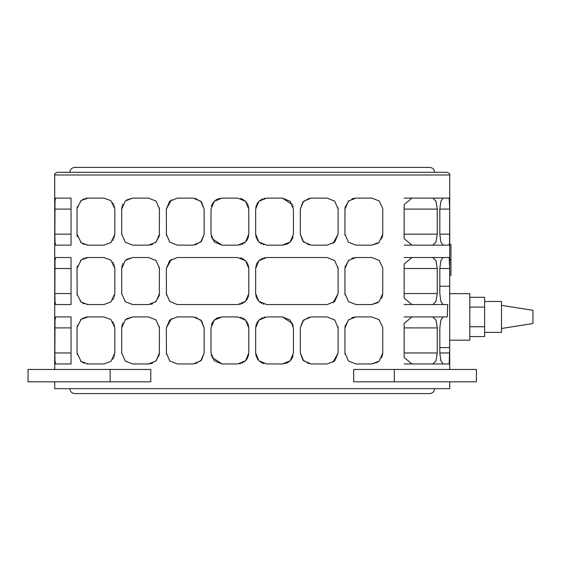 <?xml version="1.0" encoding="UTF-8"?>
<svg xmlns="http://www.w3.org/2000/svg" width="561" height="561" viewBox="0 0 561 561"><rect width="100%" height="100%" fill="white"/><g stroke="black" fill="none" stroke-linecap="round" stroke-linejoin="round"><path stroke-width="0.84" d="M57.411 172.304L447.033 172.304C449.494 173.405 450.392 174.303 449.726 174.99L54.719 174.99C54.059 174.303 54.95 173.405 57.411 172.304M449.726 347.834L449.179 363.963L443.092 363.963L440.869 360.807L439.824 352.974L439.824 327.912L440.869 320.079L443.092 316.923L447.285 316.923L447.678 304.56L443.092 304.56L440.869 301.404L439.824 293.564L439.824 268.509L440.869 260.676L443.092 257.52L449.179 257.52L449.691 268.509L449.726 369.461M449.691 209.099L449.599 241.938L449.179 245.15L443.092 245.15L440.869 241.994L439.824 234.161L439.824 209.099L440.869 201.266L443.092 198.11L449.179 198.11L449.691 209.099L439.824 209.099M404.144 204.625L411.949 198.11L432.769 198.11L435.96 201.182L437.257 209.099L437.257 234.161L435.96 242.079L432.769 245.15L411.949 245.15L404.144 238.635L404.144 204.625M404.144 264.035L411.949 257.52L432.769 257.52L435.96 260.592L437.257 268.509L437.257 293.564L435.96 301.488L432.769 304.56L411.949 304.56L404.144 298.038L404.144 264.035M404.144 323.438L411.949 316.923L432.769 316.923L435.96 319.994L437.257 327.912L437.257 352.974L435.96 360.891L432.769 363.963L411.949 363.963L404.144 357.448L404.144 323.438M327.098 304.56L266.65 304.56L258.88 301.341L255.655 293.564L255.655 268.509L258.88 260.732L266.65 257.52L327.098 257.52L334.735 260.599L338.094 268.509L338.094 293.564L334.735 301.474L327.098 304.56M338.094 209.099L338.094 234.161L334.735 242.072L327.098 245.15L311.299 245.15L303.606 242.008L300.31 234.161L300.31 209.099L303.606 201.252L311.299 198.11L327.098 198.11L334.735 201.196L338.094 209.099L338.002 207.724M382.742 268.509L382.742 293.564L379.124 301.72L371.754 304.56L355.955 304.56L348.458 301.608L344.959 293.564L344.959 268.509L348.458 260.472L355.955 257.52L371.754 257.52L379.124 260.353L382.728 267.877M327.098 363.963L311.299 363.963L303.606 360.821L300.31 352.974L300.31 327.912L303.606 320.065L311.299 316.923L327.098 316.923L334.735 320.008L338.094 327.912L338.094 352.974L334.735 360.884L327.098 363.963M353.668 381.824L353.668 369.461L476.394 369.461L476.394 381.824L353.668 381.824M449.726 381.824L449.726 388.696L54.719 388.696L54.719 381.824M382.742 327.912L382.742 352.974L379.124 361.13L371.754 363.963L355.955 363.963L348.458 361.011L344.959 352.974L344.959 327.912L348.458 319.875L355.955 316.923L371.754 316.923L379.124 319.763L382.728 327.28M371.754 363.963L377.953 362.048M293.438 327.912L293.438 352.974L290.198 360.765L282.449 363.963L266.65 363.963L258.88 360.751L255.655 352.974L255.655 327.912L258.88 320.142L266.65 316.923L282.449 316.923L290.198 320.121L293.438 327.912M382.742 209.099L382.742 234.161L379.124 242.317L371.754 245.15L355.955 245.15L348.458 242.198L344.959 234.161L344.959 209.099L348.458 201.062L355.955 198.11L371.754 198.11L379.124 200.943L382.728 208.468M293.438 209.099L293.438 234.161L290.198 241.952L282.449 245.15L266.65 245.15L258.88 241.938L255.655 234.161L255.655 209.099L258.88 201.329L266.65 198.11L282.449 198.11L290.198 201.308L293.438 209.099M449.726 286.012L449.712 259.89M450.939 259.89L449.684 259.89L449.726 244.435L450.939 244.435L450.939 275.346L449.712 275.346M404.144 316.923L411.949 316.923L404.144 316.923M432.769 316.923L447.285 316.923M449.691 347.617L439.824 347.617M449.726 293.655L469.816 293.655L469.816 340.19L449.726 340.19M484.627 301.467L501.492 301.467L501.492 332.378L484.627 332.378M501.492 328.515L532.95 323.536L532.95 310.317L501.492 305.331M469.816 336.565L484.627 336.565L484.627 297.281L469.816 297.281M469.816 307.098L484.627 307.098M469.816 326.747L484.627 326.747M240.62 257.885L241.363 258.109M241.938 258.326L245.571 260.739M246.538 261.847L247.029 262.548M247.618 263.579L247.892 264.161M248.235 265.065L248.789 268.509L248.789 293.564L248.116 297.344M166.442 294.939L166.351 268.509L171.421 259.252M247.681 298.368L247.17 299.301M246.7 300.016L243.93 302.688M242.92 303.291L241.938 303.746M240.564 304.202L239.575 304.413M338.002 267.134L338.094 268.509M255.655 268.509L256.356 264.659M256.763 263.705L257.275 262.772M257.744 262.064L260.514 259.385M261.524 258.782L262.506 258.326M263.88 257.871L264.869 257.66M263.824 304.188L263.109 303.971M261.77 303.417L258.972 301.432M257.906 300.226L257.415 299.532M256.826 298.494L256.587 297.996M256.209 297.007L255.655 293.564M338.094 293.564L333.024 302.828M121.716 234.793L121.702 209.099L122.172 205.929M159.401 207.773L159.331 235.964L155.516 242.611M152.641 244.337L150.145 245.024M122.536 204.898L122.845 204.225M126.491 200.025L132.691 198.11L148.49 198.11L155.986 201.062L159.485 209.099M248.235 205.656L248.789 209.099L248.789 234.161L245.564 241.938L237.794 245.15L221.995 245.15L211.883 238.467M211.42 237.156L211.245 236.454M248.789 234.161L248.116 237.934M247.681 238.958L247.17 239.898M246.7 240.606L243.93 243.285M242.92 243.888L241.938 244.344M240.564 244.799L239.575 245.01M240.62 198.475L241.363 198.706M241.938 198.924L245.571 201.329M246.538 202.444L247.029 203.138M247.618 204.169L247.892 204.751M211.378 206.252L211.721 205.2M211.939 204.674L213.552 202.065M214.218 201.329L214.975 200.649M215.887 199.961L217.17 199.225M217.359 199.134L221.995 198.11L237.794 198.11L245.564 201.329L248.789 209.099M309.104 244.933L302.856 241.195L300.31 234.161M338.094 234.161L333.024 243.418M300.31 209.099L302.877 202.044L309.16 198.321M87.747 257.52L103.841 257.52L110.889 260.073L114.83 268.509L114.83 293.564L110.889 302L103.841 304.56L87.74 304.553M86.752 304.483L87.13 304.518M84.15 303.845L82.726 303.192L84.15 303.845M81.057 302.056L80.426 301.495M77.074 294.301L77.145 295.016M77.13 294.904L77.046 268.509L81.163 259.932L88.042 257.52M114.64 295.598L114.514 296.201M114.093 297.533L113.827 298.15M113.231 299.272L112.88 299.812M112.88 262.26L113.231 262.8M113.841 263.95L114.093 264.547M114.514 265.9L114.64 266.482M85.637 257.78L86.752 257.59M345.043 294.897L344.959 293.564M382.742 293.564L382.272 296.741M381.908 297.765L381.599 298.445M377.953 302.638L371.754 304.56M344.959 268.509L345.113 266.706M345.113 266.685L348.928 260.052M351.803 258.333L354.3 257.639M121.716 353.605L121.702 327.912L122.172 324.742M159.401 326.586L159.331 354.776M159.331 354.797L155.516 361.431M152.641 363.149L150.145 363.844M122.536 323.718L122.845 323.038M126.491 318.837L132.691 316.923L148.49 316.923L155.986 319.875L159.485 327.912M248.235 324.475L248.789 327.912L248.789 352.974L245.564 360.751L237.794 363.963L221.995 363.963L211.883 357.28M211.42 355.969L211.245 355.274M248.789 352.974L248.13 356.712M247.681 357.778L247.17 358.71M246.7 359.419L243.93 362.097M242.92 362.701L241.938 363.156M240.564 363.612L239.575 363.823M240.62 317.295L241.335 317.512M242.682 318.066L245.473 320.05M246.538 321.257L247.029 321.951M247.618 322.982L247.871 323.529M211.378 325.064L211.721 324.013M211.939 323.487L213.552 320.878M214.218 320.149L214.975 319.461M215.887 318.781L217.17 318.038M217.359 317.947L221.995 316.923L237.794 316.923L245.564 320.142L248.789 327.912M309.104 363.745L302.856 360.008L300.31 352.974M338.094 352.974L333.024 362.231M338.002 326.537L338.094 327.912M300.31 327.912L302.877 320.857L309.16 317.133M110.138 369.461L28.05 369.461L28.05 381.824L110.138 381.824L110.138 369.461L150.776 369.461L150.776 381.824L110.138 381.824M345.043 354.3L344.959 352.974M382.742 352.974L382.272 356.151M381.908 357.175L381.599 357.855M344.959 327.912L345.113 326.109M345.113 326.088L348.928 319.461M351.803 317.736L354.3 317.049M263.824 363.598L263.081 363.367M262.506 363.156L258.873 360.744M257.906 359.636L257.415 358.935M256.826 357.904L256.552 357.322M256.209 356.417L255.655 352.974M293.066 355.821L292.723 356.88M292.512 357.399L290.893 360.008M290.226 360.744L289.469 361.431M288.557 362.111L287.274 362.848M287.085 362.939L282.449 363.963M282.449 316.923L292.562 323.613M293.024 324.924L293.2 325.618M255.655 327.912L256.314 324.181M256.763 323.115L257.275 322.182M257.744 321.467L260.514 318.795M261.524 318.192L262.506 317.736M263.88 317.281L264.869 317.07M166.442 354.349L166.351 327.912L171.421 318.655M195.34 317.147L201.588 320.878L204.134 327.912L204.134 352.974L201.567 360.036L195.284 363.752M87.747 316.93L103.841 316.923L110.889 319.482L114.83 327.912L114.83 352.974L110.889 361.41L103.841 363.963L87.74 363.963M86.752 363.893L87.13 363.928M84.15 363.255L82.726 362.595L84.15 363.255M81.057 361.466L80.426 360.905M77.074 353.711L77.145 354.426M77.13 354.314L77.067 353.675M114.64 355.001L114.514 355.604M114.093 356.936L113.827 357.56M113.231 358.682L112.88 359.222M112.88 321.67L113.231 322.21M113.841 323.353L114.093 323.949M114.514 325.303L114.64 325.885M85.637 317.189L86.752 317M121.716 294.202L121.702 268.509L122.172 265.332M159.401 267.183L159.331 295.367M159.331 295.395L155.516 302.021M152.641 303.746L150.145 304.434M122.536 264.308L122.845 263.628M126.491 259.434L132.691 257.52L148.49 257.52L155.986 260.472L159.485 268.509M345.043 235.487L344.959 234.161M382.742 234.161L382.272 237.331M381.908 238.362L381.599 239.042M377.953 243.236L371.754 245.15M344.959 209.099L345.113 207.297L348.928 200.649M351.803 198.924L354.3 198.236M263.824 244.785L263.109 244.568M261.77 244.007L258.894 241.952M257.906 240.816L257.415 240.122M256.826 239.091L256.573 238.551M256.209 237.605L255.655 234.161M293.066 237.008L292.723 238.06M292.512 238.586L290.893 241.195M290.226 241.931L289.469 242.618M288.557 243.299L287.274 244.035M287.085 244.126L282.449 245.15M282.449 198.11L292.562 204.793M293.024 206.104L293.2 206.806M255.655 209.099L256.328 205.326M256.763 204.302L257.275 203.37M257.744 202.654L260.514 199.982M261.524 199.379L262.506 198.924M263.88 198.461L264.869 198.257M166.442 235.536L166.351 209.099L171.421 199.842M195.34 198.335L201.588 202.065L204.134 209.099L204.134 234.161L201.567 241.223L195.284 244.94M87.747 198.117L103.841 198.11L110.889 200.663L114.83 209.099L114.83 234.161L110.889 242.597L103.841 245.15L87.74 245.15M86.752 245.073L87.13 245.115M84.15 244.442L82.726 243.783L84.15 244.442M81.057 242.647L80.426 242.093M114.64 236.188L114.514 236.791M114.093 238.123L113.827 238.748M113.231 239.863L112.88 240.41M112.88 202.858L113.231 203.398M113.841 204.541L114.093 205.137M114.514 206.49L114.64 207.072M85.637 198.377L86.752 198.187M404.144 257.52L411.949 257.52M439.824 286.229L449.691 286.229M432.769 257.52L449.179 257.52M404.144 304.56L411.949 304.56L404.144 304.56M432.769 304.56L447.678 304.56M404.144 363.963L411.949 363.963M432.769 363.963L449.179 363.963M54.719 208.019L54.719 235.241M54.719 267.422L54.719 294.651M54.719 326.832L54.719 354.061M71.03 198.11L71.03 245.15L55.574 245.15L55.006 241.938L54.859 234.161L55.006 201.322L55.574 198.11L71.03 198.11M71.03 257.52L71.03 304.56L55.574 304.56L55.006 301.348L54.859 293.564L55.006 260.732L55.574 257.52L71.03 257.52M71.03 316.923L71.03 363.963L55.574 363.963L55.006 360.751L54.859 352.974L55.006 320.135L55.574 316.923L71.03 316.923M404.144 245.15L411.949 245.15M404.144 198.11L411.949 198.11M432.769 198.11L449.179 198.11M432.769 245.15L449.179 245.15M248.789 293.564L245.564 301.341L237.794 304.56L177.346 304.56L169.71 301.474L166.351 293.564M166.351 268.509L169.71 260.599L177.346 257.52L237.794 257.52L245.564 260.732L248.789 268.509M121.702 209.099L125.32 200.943L132.691 198.11M159.485 234.161L155.986 242.198L148.49 245.15L132.691 245.15L125.32 242.317L121.702 234.161M221.995 245.15L214.246 241.952L211.006 234.161L211.006 209.099L214.246 201.308L221.995 198.11M88.042 304.56L81.163 302.141L77.067 294.266M87.123 257.555L85.567 257.801M84.15 258.228L82.726 258.887M81.057 260.016L80.426 260.577M77.341 265.991L77.074 267.772M77.067 267.807L77.046 268.509M121.702 327.912L125.32 319.763L132.691 316.923M159.485 352.974L155.986 361.011L148.49 363.963L132.691 363.963L125.32 361.13L121.702 352.974M221.995 363.963L214.246 360.765L211.006 352.974L211.006 327.912L214.246 320.121L221.995 316.923M166.351 327.912L169.71 320.008L177.346 316.923L193.145 316.923L200.838 320.065L204.134 327.912M204.134 352.974L200.838 360.821L193.145 363.963L177.346 363.963L169.71 360.884L166.351 352.974M87.123 316.965L85.567 317.203M84.15 317.638L82.726 318.29M81.057 319.426L80.426 319.987M77.341 325.401L77.074 327.182M77.067 327.217L81.163 319.335L88.042 316.923M88.042 363.963L81.163 361.55L77.046 352.974L77.046 327.912M121.702 268.509L125.32 260.353L132.691 257.52M159.485 293.564L155.986 301.608L148.49 304.56L132.691 304.56L125.32 301.72L121.702 293.564M166.351 209.099L169.71 201.196L177.346 198.11L193.145 198.11L200.838 201.252L204.134 209.099M204.134 234.161L200.838 242.008L193.145 245.15L177.346 245.15L169.71 242.072L166.351 234.161M77.046 234.168L77.067 234.856M77.074 234.891L77.341 236.672M87.123 198.145L85.567 198.391M84.15 198.818L82.726 199.478M81.057 200.614L80.426 201.175M77.341 206.588L77.074 208.369M77.067 208.404L81.163 200.522L88.042 198.11M88.042 245.15L81.163 242.738L77.046 234.161L77.046 209.099M394.306 381.824L394.306 369.461M439.824 268.509L449.691 268.509M439.824 352.974L449.691 352.974M71.03 209.099L54.859 209.099M71.03 234.161L54.859 234.161M71.03 268.509L54.859 268.509M71.03 293.564L54.859 293.564M71.03 327.912L54.859 327.912M71.03 352.974L54.859 352.974M439.824 234.161L449.691 234.161M404.144 234.161L437.257 234.161M404.144 209.099L437.257 209.099M404.144 293.564L437.257 293.564M404.144 268.509L437.257 268.509M404.144 352.974L437.257 352.974M404.144 327.912L437.257 327.912M69.859 172.304C70.146 169.352 71.766 167.725 74.725 167.437L429.719 167.437C432.678 167.725 434.298 169.352 434.586 172.304M69.859 388.696C70.146 391.648 71.766 393.275 74.725 393.563L429.719 393.563C432.678 393.275 434.298 391.648 434.586 388.696M449.726 244.435L449.726 174.99M54.719 369.461L54.719 352.974M54.719 327.912L54.719 293.564M54.719 268.509L54.719 234.161M54.719 209.099L54.719 174.99"/></g></svg>
